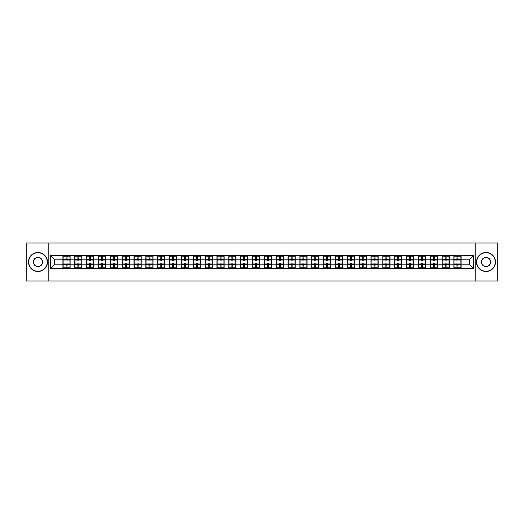 <?xml version="1.0" encoding="UTF-8"?>
<svg xmlns="http://www.w3.org/2000/svg" width="524" height="524" viewBox="0 0 524 524"><rect width="100%" height="100%" fill="white"/><g stroke="black" fill="none" stroke-linecap="round" stroke-linejoin="round"><path stroke-width="0.79" d="M475.17 280.988L497.8 280.988L497.8 243.012L475.17 243.012L475.17 280.988L48.83 280.988L48.83 243.012L26.2 243.012L26.2 280.988L48.83 280.988M475.17 243.012L48.83 243.012M469.628 264.81L469.628 259.19L461.081 259.19L461.081 264.81L469.628 264.81L473.421 268.609L473.421 255.391L453.869 255.168L453.869 259.19L449.238 259.19L449.238 264.81L453.869 264.81L453.869 259.19M473.421 268.609L50.579 268.609L50.579 255.391L62.919 255.391L62.919 259.19L54.372 259.19L54.372 264.81L62.919 264.81L62.919 259.19M453.869 255.391L62.919 255.391M453.869 264.81L453.869 268.609M449.238 264.81L449.238 268.609M449.238 255.391L449.238 259.19M437.389 264.81L442.02 264.81L442.02 259.19L437.389 259.19L437.389 268.609M442.02 264.81L442.02 268.609M442.02 255.391L442.02 259.19M437.389 255.391L437.389 259.19M425.54 264.81L430.171 264.81L430.171 259.19L425.54 259.19L425.54 268.609M430.171 264.81L430.171 268.609M430.171 255.391L430.171 259.19M425.54 255.391L425.54 259.19M413.691 264.81L418.329 264.81L418.329 259.19L413.691 259.19L413.691 268.609M418.329 264.81L418.329 268.609M418.329 255.391L418.329 259.19M413.691 255.391L413.691 259.19M401.849 264.81L406.48 264.81L406.48 259.19L401.849 259.19L401.849 268.609M406.48 264.81L406.48 268.609M406.48 255.391L406.48 259.19M401.849 255.391L401.849 259.19M390 264.81L394.631 264.81L394.631 259.19L390 259.19L390 268.609M394.631 264.81L394.631 268.609M394.631 255.391L394.631 259.19M390 255.391L390 259.19M378.151 264.81L382.789 264.81L382.789 259.19L378.151 259.19L378.151 268.609M382.789 264.81L382.789 268.609M382.789 255.391L382.789 259.19M378.151 255.391L378.151 259.19M366.309 264.81L370.94 264.81L370.94 259.19L366.309 259.19L366.309 268.609M370.94 264.81L370.94 268.609M370.94 255.391L370.94 259.19M366.309 255.391L366.309 259.19M354.46 264.81L359.091 264.81L359.091 259.19L354.46 259.19L354.46 268.609M359.091 264.81L359.091 268.609M359.091 255.391L359.091 259.19M354.46 255.391L354.46 259.19M342.611 264.81L347.242 264.81L347.242 259.19L342.611 259.19L342.611 268.609M347.242 264.81L347.242 268.609M347.242 255.391L347.242 259.19M342.611 255.391L342.611 259.19M330.768 264.81L335.399 264.81L335.399 259.19L330.768 259.19L330.768 268.609M335.399 264.81L335.399 268.609M335.399 255.391L335.399 259.19M330.768 255.391L330.768 259.19M318.919 264.81L323.55 264.81L323.55 259.19L318.919 259.19L318.919 268.609M323.55 264.81L323.55 268.609M323.55 255.391L323.55 259.19M318.919 255.391L318.919 259.19M307.071 264.81L311.701 264.81L311.701 259.19L307.071 259.19L307.071 268.609M311.701 264.81L311.701 268.609M311.701 255.391L311.701 259.19M307.071 255.391L307.071 259.19M295.222 264.81L299.859 264.81L299.859 259.19L295.222 259.19L295.222 268.609M299.859 264.81L299.859 268.609M299.859 255.391L299.859 259.19M295.222 255.391L295.222 259.19M283.379 264.81L288.01 264.81L288.01 259.19L283.379 259.19L283.379 268.609M288.01 264.81L288.01 268.609M288.01 255.391L288.01 259.19M283.379 255.391L283.379 259.19M271.53 264.81L276.161 264.81L276.161 259.19L271.53 259.19L271.53 268.609M276.161 264.81L276.161 268.609M276.161 255.391L276.161 259.19M271.53 255.391L271.53 259.19M259.681 264.81L264.319 264.81L264.319 259.19L259.681 259.19L259.681 268.609M264.319 264.81L264.319 268.609M264.319 255.391L264.319 259.19M259.681 255.391L259.681 259.19M247.839 264.81L252.47 264.81L252.47 259.19L247.839 259.19L247.839 268.609M252.47 264.81L252.47 268.609M252.47 255.391L252.47 259.19M247.839 255.391L247.839 259.19M235.99 264.81L240.621 264.81L240.621 259.19L235.99 259.19L235.99 268.609M240.621 264.81L240.621 268.609M240.621 255.391L240.621 259.19M235.99 255.391L235.99 259.19M224.141 264.81L228.778 264.81L228.778 259.19L224.141 259.19L224.141 268.609M228.778 264.81L228.778 268.609M228.778 255.391L228.778 259.19M224.141 255.391L224.141 259.19M212.299 264.81L216.929 264.81L216.929 259.19L212.299 259.19L212.299 268.609M216.929 264.81L216.929 268.609M216.929 255.391L216.929 259.19M212.299 255.391L212.299 259.19M200.45 264.81L205.081 264.81L205.081 259.19L200.45 259.19L200.45 268.609M205.081 264.81L205.081 268.609M205.081 255.391L205.081 259.19M200.45 255.391L200.45 259.19M188.601 264.81L193.232 264.81L193.232 259.19L188.601 259.19L188.601 268.609M193.232 264.81L193.232 268.609M193.232 255.391L193.232 259.19M188.601 255.391L188.601 259.19M176.758 264.81L181.389 264.81L181.389 259.19L176.758 259.19L176.758 268.609M181.389 264.81L181.389 268.609M181.389 255.391L181.389 259.19M176.758 255.391L176.758 259.19M164.909 264.81L169.54 264.81L169.54 259.19L164.909 259.19L164.909 268.609M169.54 264.81L169.54 268.609M169.54 255.391L169.54 259.19M164.909 255.391L164.909 259.19M153.06 264.81L157.691 264.81L157.691 259.19L153.06 259.19L153.06 268.609M157.691 264.81L157.691 268.609M157.691 255.391L157.691 259.19M153.06 255.391L153.06 259.19M141.211 264.81L145.849 264.81L145.849 259.19L141.211 259.19L141.211 268.609M145.849 264.81L145.849 268.609M145.849 255.391L145.849 259.19M141.211 255.391L141.211 259.19M129.369 264.81L134 264.81L134 259.19L129.369 259.19L129.369 268.609M134 264.81L134 268.609M134 255.391L134 259.19M129.369 255.391L129.369 259.19M117.52 264.81L122.151 264.81L122.151 259.19L117.52 259.19L117.52 268.609M122.151 264.81L122.151 268.609M122.151 255.391L122.151 259.19M117.52 255.391L117.52 259.19M105.671 264.81L110.309 264.81L110.309 259.19L105.671 259.19L105.671 268.609M110.309 264.81L110.309 268.609M110.309 255.391L110.309 259.19M105.671 255.391L105.671 259.19M93.829 264.81L98.46 264.81L98.46 259.19L93.829 259.19L93.829 268.609M98.46 264.81L98.46 268.609M98.46 255.391L98.46 259.19M93.829 255.391L93.829 259.19M81.98 264.81L86.611 264.81L86.611 259.19L81.98 259.19L81.98 268.609M86.611 264.81L86.611 268.609M86.611 255.391L86.611 259.19M81.98 255.391L81.98 259.19M70.131 264.81L74.762 264.81L74.762 259.19L70.131 259.19L70.131 268.609M74.762 264.81L74.762 268.609M74.762 255.391L74.762 259.19M70.131 255.391L70.131 259.19M62.919 264.81L62.919 268.609M54.372 264.81L50.579 268.609M50.579 255.391L54.372 259.19M461.081 264.81L461.081 268.609M461.081 255.391L461.081 259.19M473.421 255.391L469.628 259.19M63.109 259.308L66.031 259.308L66.031 255.358L63.109 255.358L63.109 263.028L66.031 263.028L66.031 264.692L67.02 264.686L67.02 263.028L69.941 263.028L69.941 255.358L67.02 255.358L67.02 256.19L69.941 256.19M66.031 258.208L67.02 258.208M67.02 256.302L66.031 256.302M63.109 260.972L66.031 260.972L66.031 259.308L67.02 259.315L67.02 260.972L69.941 260.972M63.109 256.19L66.031 256.19M66.031 267.699L67.02 267.699M66.031 265.792L67.02 265.792M63.109 268.642L66.031 268.642L66.031 267.81L63.109 267.81L63.109 268.642M63.109 263.028L63.109 264.692L66.031 264.692L66.031 267.81M63.109 264.692L63.109 267.81M69.941 263.028L69.941 268.642L67.02 268.642L67.02 267.81L69.941 267.81M69.941 264.692L67.02 264.692L67.02 267.81M69.941 259.308L67.02 259.308L67.02 256.19M74.952 259.308L77.88 259.308L77.88 255.358L74.952 255.358L74.952 263.028L77.88 263.028L77.88 264.692L78.869 264.686L78.869 263.028L81.79 263.028L81.79 255.358L78.869 255.358L78.869 256.19L81.79 256.19M77.88 258.208L78.869 258.208M78.869 256.302L77.88 256.302M74.952 260.972L77.88 260.972L77.88 259.308L78.869 259.315L78.869 260.972L81.79 260.972M74.952 256.19L77.88 256.19M77.88 267.699L78.869 267.699M77.88 265.792L78.869 265.792M74.952 268.642L77.88 268.642L77.88 267.81L74.952 267.81L74.952 268.642M74.952 263.028L74.952 264.692L77.88 264.692L77.88 267.81M74.952 264.692L74.952 267.81M81.79 263.028L81.79 268.642L78.869 268.642L78.869 267.81L81.79 267.81M81.79 264.692L78.869 264.692L78.869 267.81M81.79 259.308L78.869 259.308L78.869 256.19M86.801 259.308L89.728 259.308L89.728 255.358L86.801 255.358L86.801 263.028L89.728 263.028L89.728 264.692L90.711 264.686L90.711 263.028L93.639 263.028L93.639 255.358L90.711 255.358L90.711 256.19L93.639 256.19M89.728 258.208L90.711 258.208M90.711 256.302L89.728 256.302M86.801 260.972L89.728 260.972L89.728 259.308L90.711 259.315L90.711 260.972L93.639 260.972M86.801 256.19L89.728 256.19M89.728 267.699L90.711 267.699M89.728 265.792L90.711 265.792M86.801 268.642L89.728 268.642L89.728 267.81L86.801 267.81L86.801 268.642M86.801 263.028L86.801 264.692L89.728 264.692L89.728 267.81M86.801 264.692L86.801 267.81M93.639 263.028L93.639 268.642L90.711 268.642L90.711 267.81L93.639 267.81M93.639 264.692L90.711 264.692L90.711 267.81M93.639 259.308L90.711 259.308L90.711 256.19M98.65 259.308L101.571 259.308L101.571 255.358L98.65 255.358L98.65 263.028L101.571 263.028L101.571 264.692L102.56 264.686L102.56 263.028L105.481 263.028L105.481 255.358L102.56 255.358L102.56 256.19L105.481 256.19M101.571 258.208L102.56 258.208M102.56 256.302L101.571 256.302M98.65 260.972L101.571 260.972L101.571 259.308L102.56 259.315L102.56 260.972L105.481 260.972M98.65 256.19L101.571 256.19M101.571 267.699L102.56 267.699M101.571 265.792L102.56 265.792M98.65 268.642L101.571 268.642L101.571 267.81L98.65 267.81L98.65 268.642M98.65 263.028L98.65 264.692L101.571 264.692L101.571 267.81M98.65 264.692L98.65 267.81M105.481 263.028L105.481 268.642L102.56 268.642L102.56 267.81L105.481 267.81M105.481 264.692L102.56 264.692L102.56 267.81M105.481 259.308L102.56 259.308L102.56 256.19M110.498 259.308L113.42 259.308L113.42 255.358L110.498 255.358L110.498 263.028L113.42 263.028L113.42 264.692L114.409 264.686L114.409 263.028L117.33 263.028L117.33 255.358L114.409 255.358L114.409 256.19L117.33 256.19M113.42 258.208L114.409 258.208M114.409 256.302L113.42 256.302M110.498 260.972L113.42 260.972L113.42 259.308L114.409 259.315L114.409 260.972L117.33 260.972M110.498 256.19L113.42 256.19M113.42 267.699L114.409 267.699M113.42 265.792L114.409 265.792M110.498 268.642L113.42 268.642L113.42 267.81L110.498 267.81L110.498 268.642M110.498 263.028L110.498 264.692L113.42 264.692L113.42 267.81M110.498 264.692L110.498 267.81M117.33 263.028L117.33 268.642L114.409 268.642L114.409 267.81L117.33 267.81M117.33 264.692L114.409 264.692L114.409 267.81M117.33 259.308L114.409 259.308L114.409 256.19M122.341 259.308L125.269 259.308L125.269 255.358L122.341 255.358L122.341 263.028L125.269 263.028L125.269 264.692L126.251 264.686L126.251 263.028L129.179 263.028L129.179 255.358L126.251 255.358L126.251 256.19L129.179 256.19M125.269 258.208L126.251 258.208M126.251 256.302L125.269 256.302M122.341 260.972L125.269 260.972L125.269 259.308L126.251 259.315L126.251 260.972L129.179 260.972M122.341 256.19L125.269 256.19M125.269 267.699L126.251 267.699M125.269 265.792L126.251 265.792M122.341 268.642L125.269 268.642L125.269 267.81L122.341 267.81L122.341 268.642M122.341 263.028L122.341 264.692L125.269 264.692L125.269 267.81M122.341 264.692L122.341 267.81M129.179 263.028L129.179 268.642L126.251 268.642L126.251 267.81L129.179 267.81M129.179 264.692L126.251 264.692L126.251 267.81M129.179 259.308L126.251 259.308L126.251 256.19M37.97 271.262A9.262 9.262 0 0 0 47.239 262A9.262 9.262 0 0 0 37.97 252.738A9.262 9.262 0 0 0 28.709 262A9.262 9.262 0 0 0 37.97 271.262M37.97 252.509A9.491 9.491 0 0 1 47.461 262A9.491 9.491 0 0 1 37.97 271.491A9.491 9.491 0 0 1 28.479 262A9.491 9.491 0 0 1 37.97 252.509M37.97 266.631A4.631 4.631 0 0 1 33.34 262A4.631 4.631 0 0 1 37.97 257.369A4.631 4.631 0 0 1 42.601 262A4.631 4.631 0 0 1 37.97 266.631M37.97 257.598A4.402 4.402 0 0 0 33.569 262A4.402 4.402 0 0 0 37.97 266.402A4.402 4.402 0 0 0 42.379 262A4.402 4.402 0 0 0 37.97 257.598M486.03 271.262A9.262 9.262 0 0 0 495.291 262A9.262 9.262 0 0 0 486.03 252.738A9.262 9.262 0 0 0 476.761 262A9.262 9.262 0 0 0 486.03 271.262M486.03 252.509A9.491 9.491 0 0 1 495.521 262A9.491 9.491 0 0 1 486.03 271.491A9.491 9.491 0 0 1 476.539 262A9.491 9.491 0 0 1 486.03 252.509M486.03 266.631A4.631 4.631 0 0 1 481.399 262A4.631 4.631 0 0 1 486.03 257.369A4.631 4.631 0 0 1 490.661 262A4.631 4.631 0 0 1 486.03 266.631M486.03 257.598A4.402 4.402 0 0 0 481.621 262A4.402 4.402 0 0 0 486.03 266.402A4.402 4.402 0 0 0 490.431 262A4.402 4.402 0 0 0 486.03 257.598M134.19 259.308L137.111 259.308L137.111 255.358L134.19 255.358L134.19 263.028L137.111 263.028L137.111 264.692L138.1 264.686L138.1 263.028L141.022 263.028L141.022 255.358L138.1 255.358L138.1 256.19L141.022 256.19M137.111 258.208L138.1 258.208M138.1 256.302L137.111 256.302M134.19 260.972L137.111 260.972L137.111 259.308L138.1 259.315L138.1 260.972L141.022 260.972M134.19 256.19L137.111 256.19M137.111 267.699L138.1 267.699M137.111 265.792L138.1 265.792M134.19 268.642L137.111 268.642L137.111 267.81L134.19 267.81L134.19 268.642M134.19 263.028L134.19 264.692L137.111 264.692L137.111 267.81M134.19 264.692L134.19 267.81M141.022 263.028L141.022 268.642L138.1 268.642L138.1 267.81L141.022 267.81M141.022 264.692L138.1 264.692L138.1 267.81M141.022 259.308L138.1 259.308L138.1 256.19M146.039 259.308L148.96 259.308L148.96 255.358L146.039 255.358L146.039 263.028L148.96 263.028L148.96 264.692L149.949 264.686L149.949 263.028L152.87 263.028L152.87 255.358L149.949 255.358L149.949 256.19L152.87 256.19M148.96 258.208L149.949 258.208M149.949 256.302L148.96 256.302M146.039 260.972L148.96 260.972L148.96 259.308L149.949 259.315L149.949 260.972L152.87 260.972M146.039 256.19L148.96 256.19M148.96 267.699L149.949 267.699M148.96 265.792L149.949 265.792M146.039 268.642L148.96 268.642L148.96 267.81L146.039 267.81L146.039 268.642M146.039 263.028L146.039 264.692L148.96 264.692L148.96 267.81M146.039 264.692L146.039 267.81M152.87 263.028L152.87 268.642L149.949 268.642L149.949 267.81L152.87 267.81M152.87 264.692L149.949 264.692L149.949 267.81M152.87 259.308L149.949 259.308L149.949 256.19M157.881 259.308L160.809 259.308L160.809 255.358L157.881 255.358L157.881 263.028L160.809 263.028L160.809 264.692L161.792 264.686L161.792 263.028L164.719 263.028L164.719 255.358L161.792 255.358L161.792 256.19L164.719 256.19M160.809 258.208L161.792 258.208M161.792 256.302L160.809 256.302M157.881 260.972L160.809 260.972L160.809 259.308L161.792 259.315L161.792 260.972L164.719 260.972M157.881 256.19L160.809 256.19M160.809 267.699L161.792 267.699M160.809 265.792L161.792 265.792M157.881 268.642L160.809 268.642L160.809 267.81L157.881 267.81L157.881 268.642M157.881 263.028L157.881 264.692L160.809 264.692L160.809 267.81M157.881 264.692L157.881 267.81M164.719 263.028L164.719 268.642L161.792 268.642L161.792 267.81L164.719 267.81M164.719 264.692L161.792 264.692L161.792 267.81M164.719 259.308L161.792 259.308L161.792 256.19M169.73 259.308L172.651 259.308L172.651 255.358L169.73 255.358L169.73 263.028L172.651 263.028L172.651 264.692L173.641 264.686L173.641 263.028L176.568 263.028L176.568 255.358L173.641 255.358L173.641 256.19L176.568 256.19M172.651 258.208L173.641 258.208M173.641 256.302L172.651 256.302M169.73 260.972L172.651 260.972L172.651 259.308L173.641 259.315L173.641 260.972L176.568 260.972M169.73 256.19L172.651 256.19M172.651 267.699L173.641 267.699M172.651 265.792L173.641 265.792M169.73 268.642L172.651 268.642L172.651 267.81L169.73 267.81L169.73 268.642M169.73 263.028L169.73 264.692L172.651 264.692L172.651 267.81M169.73 264.692L169.73 267.81M176.568 263.028L176.568 268.642L173.641 268.642L173.641 267.81L176.568 267.81M176.568 264.692L173.641 264.692L173.641 267.81M176.568 259.308L173.641 259.308L173.641 256.19M181.579 259.308L184.5 259.308L184.5 255.358L181.579 255.358L181.579 263.028L184.5 263.028L184.5 264.692L185.489 264.686L185.489 263.028L188.411 263.028L188.411 255.358L185.489 255.358L185.489 256.19L188.411 256.19M184.5 258.208L185.489 258.208M185.489 256.302L184.5 256.302M181.579 260.972L184.5 260.972L184.5 259.308L185.489 259.315L185.489 260.972L188.411 260.972M181.579 256.19L184.5 256.19M184.5 267.699L185.489 267.699M184.5 265.792L185.489 265.792M181.579 268.642L184.5 268.642L184.5 267.81L181.579 267.81L181.579 268.642M181.579 263.028L181.579 264.692L184.5 264.692L184.5 267.81M181.579 264.692L181.579 267.81M188.411 263.028L188.411 268.642L185.489 268.642L185.489 267.81L188.411 267.81M188.411 264.692L185.489 264.692L185.489 267.81M188.411 259.308L185.489 259.308L185.489 256.19M193.422 259.308L196.349 259.308L196.349 255.358L193.422 255.358L193.422 263.028L196.349 263.028L196.349 264.692L197.338 264.686L197.338 263.028L200.26 263.028L200.26 255.358L197.338 255.358L197.338 256.19L200.26 256.19M196.349 258.208L197.338 258.208M197.338 256.302L196.349 256.302M193.422 260.972L196.349 260.972L196.349 259.308L197.338 259.315L197.338 260.972L200.26 260.972M193.422 256.19L196.349 256.19M196.349 267.699L197.338 267.699M196.349 265.792L197.338 265.792M193.422 268.642L196.349 268.642L196.349 267.81L193.422 267.81L193.422 268.642M193.422 263.028L193.422 264.692L196.349 264.692L196.349 267.81M193.422 264.692L193.422 267.81M200.26 263.028L200.26 268.642L197.338 268.642L197.338 267.81L200.26 267.81M200.26 264.692L197.338 264.692L197.338 267.81M200.26 259.308L197.338 259.308L197.338 256.19M205.27 259.308L208.198 259.308L208.198 255.358L205.27 255.358L205.27 263.028L208.198 263.028L208.198 264.692L209.181 264.686L209.181 263.028L212.109 263.028L212.109 255.358L209.181 255.358L209.181 256.19L212.109 256.19M208.198 258.208L209.181 258.208M209.181 256.302L208.198 256.302M205.27 260.972L208.198 260.972L208.198 259.308L209.181 259.315L209.181 260.972L212.109 260.972M205.27 256.19L208.198 256.19M208.198 267.699L209.181 267.699M208.198 265.792L209.181 265.792M205.27 268.642L208.198 268.642L208.198 267.81L205.27 267.81L205.27 268.642M205.27 263.028L205.27 264.692L208.198 264.692L208.198 267.81M205.27 264.692L205.27 267.81M212.109 263.028L212.109 268.642L209.181 268.642L209.181 267.81L212.109 267.81M212.109 264.692L209.181 264.692L209.181 267.81M212.109 259.308L209.181 259.308L209.181 256.19M217.119 259.308L220.041 259.308L220.041 255.358L217.119 255.358L217.119 263.028L220.041 263.028L220.041 264.692L221.03 264.686L221.03 263.028L223.951 263.028L223.951 255.358L221.03 255.358L221.03 256.19L223.951 256.19M220.041 258.208L221.03 258.208M221.03 256.302L220.041 256.302M217.119 260.972L220.041 260.972L220.041 259.308L221.03 259.315L221.03 260.972L223.951 260.972M217.119 256.19L220.041 256.19M220.041 267.699L221.03 267.699M220.041 265.792L221.03 265.792M217.119 268.642L220.041 268.642L220.041 267.81L217.119 267.81L217.119 268.642M217.119 263.028L217.119 264.692L220.041 264.692L220.041 267.81M217.119 264.692L217.119 267.81M223.951 263.028L223.951 268.642L221.03 268.642L221.03 267.81L223.951 267.81M223.951 264.692L221.03 264.692L221.03 267.81M223.951 259.308L221.03 259.308L221.03 256.19M228.968 259.308L231.89 259.308L231.89 255.358L228.968 255.358L228.968 263.028L231.89 263.028L231.89 264.692L232.879 264.686L232.879 263.028L235.8 263.028L235.8 255.358L232.879 255.358L232.879 256.19L235.8 256.19M231.89 258.208L232.879 258.208M232.879 256.302L231.89 256.302M228.968 260.972L231.89 260.972L231.89 259.308L232.879 259.315L232.879 260.972L235.8 260.972M228.968 256.19L231.89 256.19M231.89 267.699L232.879 267.699M231.89 265.792L232.879 265.792M228.968 268.642L231.89 268.642L231.89 267.81L228.968 267.81L228.968 268.642M228.968 263.028L228.968 264.692L231.89 264.692L231.89 267.81M228.968 264.692L228.968 267.81M235.8 263.028L235.8 268.642L232.879 268.642L232.879 267.81L235.8 267.81M235.8 264.692L232.879 264.692L232.879 267.81M235.8 259.308L232.879 259.308L232.879 256.19M240.811 259.308L243.739 259.308L243.739 255.358L240.811 255.358L240.811 263.028L243.739 263.028L243.739 264.692L244.721 264.686L244.721 263.028L247.649 263.028L247.649 255.358L244.721 255.358L244.721 256.19L247.649 256.19M243.739 258.208L244.721 258.208M244.721 256.302L243.739 256.302M240.811 260.972L243.739 260.972L243.739 259.308L244.721 259.315L244.721 260.972L247.649 260.972M240.811 256.19L243.739 256.19M243.739 267.699L244.721 267.699M243.739 265.792L244.721 265.792M240.811 268.642L243.739 268.642L243.739 267.81L240.811 267.81L240.811 268.642M240.811 263.028L240.811 264.692L243.739 264.692L243.739 267.81M240.811 264.692L240.811 267.81M247.649 263.028L247.649 268.642L244.721 268.642L244.721 267.81L247.649 267.81M247.649 264.692L244.721 264.692L244.721 267.81M247.649 259.308L244.721 259.308L244.721 256.19M252.66 259.308L255.581 259.308L255.581 255.358L252.66 255.358L252.66 263.028L255.581 263.028L255.581 264.692L256.57 264.686L256.57 263.028L259.491 263.028L259.491 255.358L256.57 255.358L256.57 256.19L259.491 256.19M255.581 258.208L256.57 258.208M256.57 256.302L255.581 256.302M252.66 260.972L255.581 260.972L255.581 259.308L256.57 259.315L256.57 260.972L259.491 260.972M252.66 256.19L255.581 256.19M255.581 267.699L256.57 267.699M255.581 265.792L256.57 265.792M252.66 268.642L255.581 268.642L255.581 267.81L252.66 267.81L252.66 268.642M252.66 263.028L252.66 264.692L255.581 264.692L255.581 267.81M252.66 264.692L252.66 267.81M259.491 263.028L259.491 268.642L256.57 268.642L256.57 267.81L259.491 267.81M259.491 264.692L256.57 264.692L256.57 267.81M259.491 259.308L256.57 259.308L256.57 256.19M264.509 259.308L267.43 259.308L267.43 255.358L264.509 255.358L264.509 263.028L267.43 263.028L267.43 264.692L268.419 264.686L268.419 263.028L271.34 263.028L271.34 255.358L268.419 255.358L268.419 256.19L271.34 256.19M267.43 258.208L268.419 258.208M268.419 256.302L267.43 256.302M264.509 260.972L267.43 260.972L267.43 259.308L268.419 259.315L268.419 260.972L271.34 260.972M264.509 256.19L267.43 256.19M267.43 267.699L268.419 267.699M267.43 265.792L268.419 265.792M264.509 268.642L267.43 268.642L267.43 267.81L264.509 267.81L264.509 268.642M264.509 263.028L264.509 264.692L267.43 264.692L267.43 267.81M264.509 264.692L264.509 267.81M271.34 263.028L271.34 268.642L268.419 268.642L268.419 267.81L271.34 267.81M271.34 264.692L268.419 264.692L268.419 267.81M271.34 259.308L268.419 259.308L268.419 256.19M276.351 259.308L279.279 259.308L279.279 255.358L276.351 255.358L276.351 263.028L279.279 263.028L279.279 264.692L280.261 264.686L280.261 263.028L283.189 263.028L283.189 255.358L280.261 255.358L280.261 256.19L283.189 256.19M279.279 258.208L280.261 258.208M280.261 256.302L279.279 256.302M276.351 260.972L279.279 260.972L279.279 259.308L280.261 259.315L280.261 260.972L283.189 260.972M276.351 256.19L279.279 256.19M279.279 267.699L280.261 267.699M279.279 265.792L280.261 265.792M276.351 268.642L279.279 268.642L279.279 267.81L276.351 267.81L276.351 268.642M276.351 263.028L276.351 264.692L279.279 264.692L279.279 267.81M276.351 264.692L276.351 267.81M283.189 263.028L283.189 268.642L280.261 268.642L280.261 267.81L283.189 267.81M283.189 264.692L280.261 264.692L280.261 267.81M283.189 259.308L280.261 259.308L280.261 256.19M288.2 259.308L291.121 259.308L291.121 255.358L288.2 255.358L288.2 263.028L291.121 263.028L291.121 264.692L292.11 264.686L292.11 263.028L295.032 263.028L295.032 255.358L292.11 255.358L292.11 256.19L295.032 256.19M291.121 258.208L292.11 258.208M292.11 256.302L291.121 256.302M288.2 260.972L291.121 260.972L291.121 259.308L292.11 259.315L292.11 260.972L295.032 260.972M288.2 256.19L291.121 256.19M291.121 267.699L292.11 267.699M291.121 265.792L292.11 265.792M288.2 268.642L291.121 268.642L291.121 267.81L288.2 267.81L288.2 268.642M288.2 263.028L288.2 264.692L291.121 264.692L291.121 267.81M288.2 264.692L288.2 267.81M295.032 263.028L295.032 268.642L292.11 268.642L292.11 267.81L295.032 267.81M295.032 264.692L292.11 264.692L292.11 267.81M295.032 259.308L292.11 259.308L292.11 256.19M300.049 259.308L302.97 259.308L302.97 255.358L300.049 255.358L300.049 263.028L302.97 263.028L302.97 264.692L303.959 264.686L303.959 263.028L306.881 263.028L306.881 255.358L303.959 255.358L303.959 256.19L306.881 256.19M302.97 258.208L303.959 258.208M303.959 256.302L302.97 256.302M300.049 260.972L302.97 260.972L302.97 259.308L303.959 259.315L303.959 260.972L306.881 260.972M300.049 256.19L302.97 256.19M302.97 267.699L303.959 267.699M302.97 265.792L303.959 265.792M300.049 268.642L302.97 268.642L302.97 267.81L300.049 267.81L300.049 268.642M300.049 263.028L300.049 264.692L302.97 264.692L302.97 267.81M300.049 264.692L300.049 267.81M306.881 263.028L306.881 268.642L303.959 268.642L303.959 267.81L306.881 267.81M306.881 264.692L303.959 264.692L303.959 267.81M306.881 259.308L303.959 259.308L303.959 256.19M311.891 259.308L314.819 259.308L314.819 255.358L311.891 255.358L311.891 263.028L314.819 263.028L314.819 264.692L315.802 264.686L315.802 263.028L318.73 263.028L318.73 255.358L315.802 255.358L315.802 256.19L318.73 256.19M314.819 258.208L315.802 258.208M315.802 256.302L314.819 256.302M311.891 260.972L314.819 260.972L314.819 259.308L315.802 259.315L315.802 260.972L318.73 260.972M311.891 256.19L314.819 256.19M314.819 267.699L315.802 267.699M314.819 265.792L315.802 265.792M311.891 268.642L314.819 268.642L314.819 267.81L311.891 267.81L311.891 268.642M311.891 263.028L311.891 264.692L314.819 264.692L314.819 267.81M311.891 264.692L311.891 267.81M318.73 263.028L318.73 268.642L315.802 268.642L315.802 267.81L318.73 267.81M318.73 264.692L315.802 264.692L315.802 267.81M318.73 259.308L315.802 259.308L315.802 256.19M323.74 259.308L326.662 259.308L326.662 255.358L323.74 255.358L323.74 263.028L326.662 263.028L326.662 264.692L327.651 264.686L327.651 263.028L330.579 263.028L330.579 255.358L327.651 255.358L327.651 256.19L330.579 256.19M326.662 258.208L327.651 258.208M327.651 256.302L326.662 256.302M323.74 260.972L326.662 260.972L326.662 259.308L327.651 259.315L327.651 260.972L330.579 260.972M323.74 256.19L326.662 256.19M326.662 267.699L327.651 267.699M326.662 265.792L327.651 265.792M323.74 268.642L326.662 268.642L326.662 267.81L323.74 267.81L323.74 268.642M323.74 263.028L323.74 264.692L326.662 264.692L326.662 267.81M323.74 264.692L323.74 267.81M330.579 263.028L330.579 268.642L327.651 268.642L327.651 267.81L330.579 267.81M330.579 264.692L327.651 264.692L327.651 267.81M330.579 259.308L327.651 259.308L327.651 256.19M335.589 259.308L338.511 259.308L338.511 255.358L335.589 255.358L335.589 263.028L338.511 263.028L338.511 264.692L339.5 264.686L339.5 263.028L342.421 263.028L342.421 255.358L339.5 255.358L339.5 256.19L342.421 256.19M338.511 258.208L339.5 258.208M339.5 256.302L338.511 256.302M335.589 260.972L338.511 260.972L338.511 259.308L339.5 259.315L339.5 260.972L342.421 260.972M335.589 256.19L338.511 256.19M338.511 267.699L339.5 267.699M338.511 265.792L339.5 265.792M335.589 268.642L338.511 268.642L338.511 267.81L335.589 267.81L335.589 268.642M335.589 263.028L335.589 264.692L338.511 264.692L338.511 267.81M335.589 264.692L335.589 267.81M342.421 263.028L342.421 268.642L339.5 268.642L339.5 267.81L342.421 267.81M342.421 264.692L339.5 264.692L339.5 267.81M342.421 259.308L339.5 259.308L339.5 256.19M347.432 259.308L350.36 259.308L350.36 255.358L347.432 255.358L347.432 263.028L350.36 263.028L350.36 264.692L351.349 264.686L351.349 263.028L354.27 263.028L354.27 255.358L351.349 255.358L351.349 256.19L354.27 256.19M350.36 258.208L351.349 258.208M351.349 256.302L350.36 256.302M347.432 260.972L350.36 260.972L350.36 259.308L351.349 259.315L351.349 260.972L354.27 260.972M347.432 256.19L350.36 256.19M350.36 267.699L351.349 267.699M350.36 265.792L351.349 265.792M347.432 268.642L350.36 268.642L350.36 267.81L347.432 267.81L347.432 268.642M347.432 263.028L347.432 264.692L350.36 264.692L350.36 267.81M347.432 264.692L347.432 267.81M354.27 263.028L354.27 268.642L351.349 268.642L351.349 267.81L354.27 267.81M354.27 264.692L351.349 264.692L351.349 267.81M354.27 259.308L351.349 259.308L351.349 256.19M359.281 259.308L362.208 259.308L362.208 255.358L359.281 255.358L359.281 263.028L362.208 263.028L362.208 264.692L363.191 264.686L363.191 263.028L366.119 263.028L366.119 255.358L363.191 255.358L363.191 256.19L366.119 256.19M362.208 258.208L363.191 258.208M363.191 256.302L362.208 256.302M359.281 260.972L362.208 260.972L362.208 259.308L363.191 259.315L363.191 260.972L366.119 260.972M359.281 256.19L362.208 256.19M362.208 267.699L363.191 267.699M362.208 265.792L363.191 265.792M359.281 268.642L362.208 268.642L362.208 267.81L359.281 267.81L359.281 268.642M359.281 263.028L359.281 264.692L362.208 264.692L362.208 267.81M359.281 264.692L359.281 267.81M366.119 263.028L366.119 268.642L363.191 268.642L363.191 267.81L366.119 267.81M366.119 264.692L363.191 264.692L363.191 267.81M366.119 259.308L363.191 259.308L363.191 256.19M371.13 259.308L374.051 259.308L374.051 255.358L371.13 255.358L371.13 263.028L374.051 263.028L374.051 264.692L375.04 264.686L375.04 263.028L377.961 263.028L377.961 255.358L375.04 255.358L375.04 256.19L377.961 256.19M374.051 258.208L375.04 258.208M375.04 256.302L374.051 256.302M371.13 260.972L374.051 260.972L374.051 259.308L375.04 259.315L375.04 260.972L377.961 260.972M371.13 256.19L374.051 256.19M374.051 267.699L375.04 267.699M374.051 265.792L375.04 265.792M371.13 268.642L374.051 268.642L374.051 267.81L371.13 267.81L371.13 268.642M371.13 263.028L371.13 264.692L374.051 264.692L374.051 267.81M371.13 264.692L371.13 267.81M377.961 263.028L377.961 268.642L375.04 268.642L375.04 267.81L377.961 267.81M377.961 264.692L375.04 264.692L375.04 267.81M377.961 259.308L375.04 259.308L375.04 256.19M382.979 259.308L385.9 259.308L385.9 255.358L382.979 255.358L382.979 263.028L385.9 263.028L385.9 264.692L386.889 264.686L386.889 263.028L389.81 263.028L389.81 255.358L386.889 255.358L386.889 256.19L389.81 256.19M385.9 258.208L386.889 258.208M386.889 256.302L385.9 256.302M382.979 260.972L385.9 260.972L385.9 259.308L386.889 259.315L386.889 260.972L389.81 260.972M382.979 256.19L385.9 256.19M385.9 267.699L386.889 267.699M385.9 265.792L386.889 265.792M382.979 268.642L385.9 268.642L385.9 267.81L382.979 267.81L382.979 268.642M382.979 263.028L382.979 264.692L385.9 264.692L385.9 267.81M382.979 264.692L382.979 267.81M389.81 263.028L389.81 268.642L386.889 268.642L386.889 267.81L389.81 267.81M389.81 264.692L386.889 264.692L386.889 267.81M389.81 259.308L386.889 259.308L386.889 256.19M394.821 259.308L397.749 259.308L397.749 255.358L394.821 255.358L394.821 263.028L397.749 263.028L397.749 264.692L398.731 264.686L398.731 263.028L401.659 263.028L401.659 255.358L398.731 255.358L398.731 256.19L401.659 256.19M397.749 258.208L398.731 258.208M398.731 256.302L397.749 256.302M394.821 260.972L397.749 260.972L397.749 259.308L398.731 259.315L398.731 260.972L401.659 260.972M394.821 256.19L397.749 256.19M397.749 267.699L398.731 267.699M397.749 265.792L398.731 265.792M394.821 268.642L397.749 268.642L397.749 267.81L394.821 267.81L394.821 268.642M394.821 263.028L394.821 264.692L397.749 264.692L397.749 267.81M394.821 264.692L394.821 267.81M401.659 263.028L401.659 268.642L398.731 268.642L398.731 267.81L401.659 267.81M401.659 264.692L398.731 264.692L398.731 267.81M401.659 259.308L398.731 259.308L398.731 256.19M406.67 259.308L409.591 259.308L409.591 255.358L406.67 255.358L406.67 263.028L409.591 263.028L409.591 264.692L410.58 264.686L410.58 263.028L413.501 263.028L413.501 255.358L410.58 255.358L410.58 256.19L413.501 256.19M409.591 258.208L410.58 258.208M410.58 256.302L409.591 256.302M406.67 260.972L409.591 260.972L409.591 259.308L410.58 259.315L410.58 260.972L413.501 260.972M406.67 256.19L409.591 256.19M409.591 267.699L410.58 267.699M409.591 265.792L410.58 265.792M406.67 268.642L409.591 268.642L409.591 267.81L406.67 267.81L406.67 268.642M406.67 263.028L406.67 264.692L409.591 264.692L409.591 267.81M406.67 264.692L406.67 267.81M413.501 263.028L413.501 268.642L410.58 268.642L410.58 267.81L413.501 267.81M413.501 264.692L410.58 264.692L410.58 267.81M413.501 259.308L410.58 259.308L410.58 256.19M418.519 259.308L421.44 259.308L421.44 255.358L418.519 255.358L418.519 263.028L421.44 263.028L421.44 264.692L422.429 264.686L422.429 263.028L425.35 263.028L425.35 255.358L422.429 255.358L422.429 256.19L425.35 256.19M421.44 258.208L422.429 258.208M422.429 256.302L421.44 256.302M418.519 260.972L421.44 260.972L421.44 259.308L422.429 259.315L422.429 260.972L425.35 260.972M418.519 256.19L421.44 256.19M421.44 267.699L422.429 267.699M421.44 265.792L422.429 265.792M418.519 268.642L421.44 268.642L421.44 267.81L418.519 267.81L418.519 268.642M418.519 263.028L418.519 264.692L421.44 264.692L421.44 267.81M418.519 264.692L418.519 267.81M425.35 263.028L425.35 268.642L422.429 268.642L422.429 267.81L425.35 267.81M425.35 264.692L422.429 264.692L422.429 267.81M425.35 259.308L422.429 259.308L422.429 256.19M430.361 259.308L433.289 259.308L433.289 255.358L430.361 255.358L430.361 263.028L433.289 263.028L433.289 264.692L434.272 264.686L434.272 263.028L437.199 263.028L437.199 255.358L434.272 255.358L434.272 256.19L437.199 256.19M433.289 258.208L434.272 258.208M434.272 256.302L433.289 256.302M430.361 260.972L433.289 260.972L433.289 259.308L434.272 259.315L434.272 260.972L437.199 260.972M430.361 256.19L433.289 256.19M433.289 267.699L434.272 267.699M433.289 265.792L434.272 265.792M430.361 268.642L433.289 268.642L433.289 267.81L430.361 267.81L430.361 268.642M430.361 263.028L430.361 264.692L433.289 264.692L433.289 267.81M430.361 264.692L430.361 267.81M437.199 263.028L437.199 268.642L434.272 268.642L434.272 267.81L437.199 267.81M437.199 264.692L434.272 264.692L434.272 267.81M437.199 259.308L434.272 259.308L434.272 256.19M442.21 259.308L445.131 259.308L445.131 255.358L442.21 255.358L442.21 263.028L445.131 263.028L445.131 264.692L446.121 264.686L446.121 263.028L449.048 263.028L449.048 255.358L446.121 255.358L446.121 256.19L449.048 256.19M445.131 258.208L446.121 258.208M446.121 256.302L445.131 256.302M442.21 260.972L445.131 260.972L445.131 259.308L446.121 259.315L446.121 260.972L449.048 260.972M442.21 256.19L445.131 256.19M445.131 267.699L446.121 267.699M445.131 265.792L446.121 265.792M442.21 268.642L445.131 268.642L445.131 267.81L442.21 267.81L442.21 268.642M442.21 263.028L442.21 264.692L445.131 264.692L445.131 267.81M442.21 264.692L442.21 267.81M449.048 263.028L449.048 268.642L446.121 268.642L446.121 267.81L449.048 267.81M449.048 264.692L446.121 264.692L446.121 267.81M449.048 259.308L446.121 259.308L446.121 256.19M454.059 259.308L456.98 259.308L456.98 255.358L454.059 255.358L454.059 263.028L456.98 263.028L456.98 264.692L457.969 264.686L457.969 263.028L460.891 263.028L460.891 255.358L457.969 255.358L457.969 256.19L460.891 256.19M456.98 258.208L457.969 258.208M457.969 256.302L456.98 256.302M454.059 260.972L456.98 260.972L456.98 259.308L457.969 259.315L457.969 260.972L460.891 260.972M454.059 256.19L456.98 256.19M456.98 267.699L457.969 267.699M456.98 265.792L457.969 265.792M454.059 268.642L456.98 268.642L456.98 267.81L454.059 267.81L454.059 268.642M454.059 263.028L454.059 264.692L456.98 264.692L456.98 267.81M454.059 264.692L454.059 267.81M460.891 263.028L460.891 268.642L457.969 268.642L457.969 267.81L460.891 267.81M460.891 264.692L457.969 264.692L457.969 267.81M460.891 259.308L457.969 259.308L457.969 256.19"/></g></svg>
